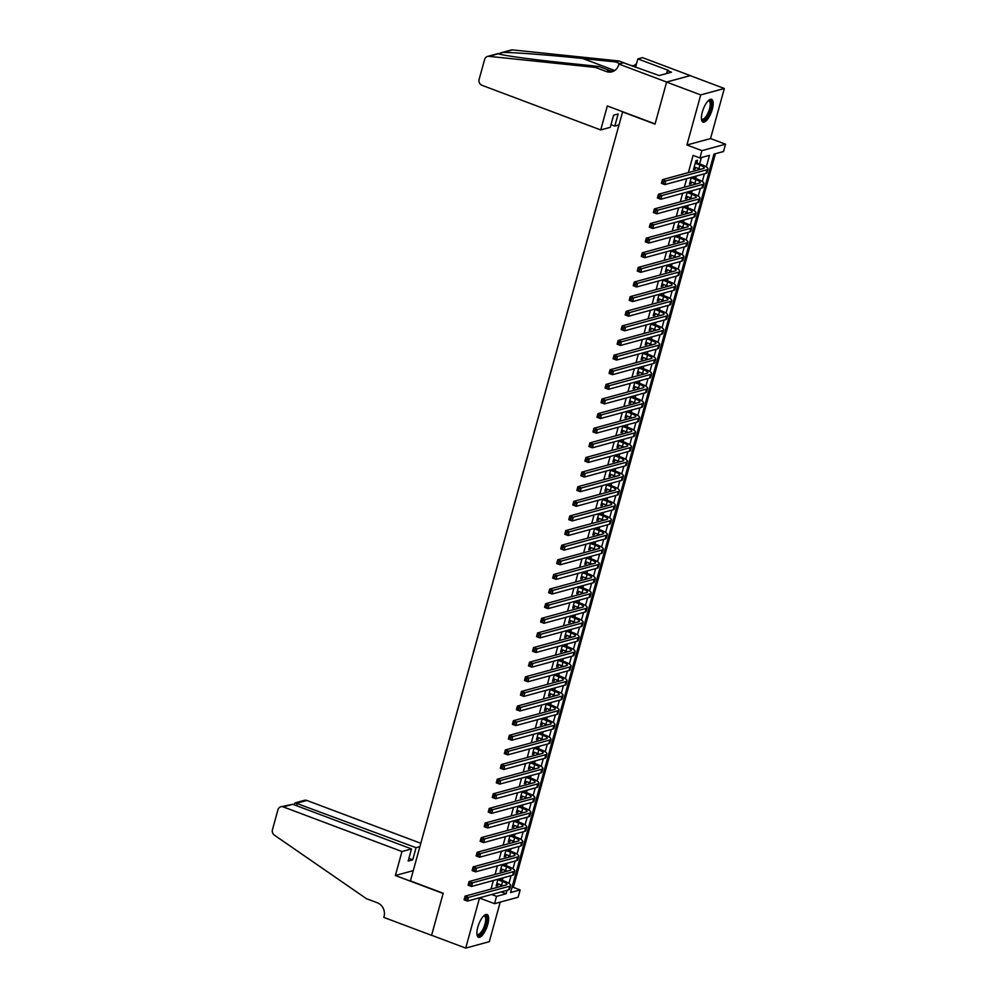<?xml version="1.0" encoding="UTF-8"?>
<svg xmlns="http://www.w3.org/2000/svg" width="998" height="998" viewBox="0 0 998 998"><rect width="100%" height="100%" fill="white"/><g stroke="black" fill="none" stroke-linecap="round" stroke-linejoin="round"><path stroke-width="1.5" d="M487.735 924.51A12.163 4.316 110.6 0 0 487.036 914.492A12.163 4.316 110.6 0 0 477.78 927.229A12.163 4.316 110.6 0 0 478.479 937.259A12.163 4.316 110.6 0 0 487.735 924.51M712.273 109.343A12.163 4.316 110.6 0 0 711.574 99.326A12.163 4.316 110.6 0 0 702.318 112.063A12.163 4.316 110.6 0 0 703.016 122.093A12.163 4.316 110.6 0 0 712.273 109.343M511.887 887.746L513.321 887.347L520.145 889.917L518.124 897.227L494.521 903.664L496.53 896.354L506.098 893.746L507.046 890.291M622.652 111.714L410.428 880.922L443.174 893.235L431.598 935.276L465.717 948.1L489.319 941.663L500.223 902.105M622.278 111.813L655.025 124.126L666.602 82.098L690.217 75.648L724.336 88.473L700.721 94.91L686.923 144.997L701.931 150.636L725.546 144.199L723.538 151.509L713.957 154.116L510.577 892.524L520.145 889.917M686.923 144.997L710.539 138.56L724.336 88.473M710.539 138.56L725.546 144.199M513.321 887.347L715.391 153.729M666.602 82.098L700.721 94.91M497.99 879.238L496.143 885.95L497.74 885.513L498.189 883.891M502.019 864.617L500.173 871.329L501.769 870.892L502.219 869.27M506.048 849.997L504.202 856.708L505.799 856.272L506.248 854.65M510.078 835.376L508.231 842.075L509.828 841.651L510.277 840.029M514.107 820.755L512.261 827.454L513.858 827.018L514.294 825.408M518.137 806.135L516.29 812.834L517.875 812.397L518.324 810.775M522.154 791.514L520.307 798.213L521.904 797.776L522.353 796.155M526.183 776.893L524.337 783.592L525.934 783.156L526.383 781.534M530.212 762.272L528.366 768.971L529.963 768.535L530.412 766.913M534.242 747.652L532.396 754.351L533.992 753.914L534.441 752.292M538.271 733.019L536.425 739.73L538.022 739.293L538.471 737.672M542.301 718.398L540.454 725.109L542.051 724.673L542.488 723.051M546.33 703.777L544.484 710.489L546.068 710.052L546.517 708.43M550.347 689.156L548.501 695.868L550.098 695.431L550.547 693.81M554.377 674.536L552.53 681.235L554.127 680.811L554.576 679.189M558.406 659.915L556.56 666.614L558.156 666.177L558.606 664.556M562.435 645.294L560.589 651.993L562.186 651.557L562.635 649.935M566.465 630.674L564.619 637.373L566.215 636.936L566.652 635.314M570.494 616.053L568.648 622.752L570.232 622.315L570.681 620.694M574.511 601.432L572.665 608.131L574.262 607.695L574.711 606.073M578.541 586.812L576.694 593.511L578.291 593.074L578.74 591.452M582.57 572.178L580.724 578.89L582.321 578.453L582.77 576.832M586.599 557.558L584.753 564.269L586.35 563.833L586.799 562.211M590.629 542.937L588.783 549.649L590.379 549.212L590.828 547.59M594.658 528.316L592.812 535.015L594.409 534.591L594.845 532.969M598.688 513.696L596.841 520.395L598.426 519.97L598.875 518.349M602.705 499.075L600.858 505.774L602.455 505.337L602.904 503.716M606.734 484.454L604.888 491.153L606.485 490.717L606.934 489.095M610.764 469.833L608.917 476.533L610.514 476.096L610.963 474.474M614.793 455.213L612.947 461.912L614.543 461.475L614.993 459.853M618.822 440.592L616.976 447.291L618.573 446.855L619.01 445.233M622.852 425.971L621.006 432.67L622.602 432.234L623.039 430.612M626.869 411.338L625.022 418.05L626.619 417.613L627.068 415.991M630.898 396.717L629.052 403.429L630.649 402.992L631.098 401.371M634.928 382.097L633.081 388.808L634.678 388.372L635.127 386.75M638.957 367.476L637.111 374.175L638.708 373.751L639.157 372.129M642.986 352.855L641.14 359.554L642.737 359.13L643.186 357.509M647.016 338.235L645.17 344.934L646.766 344.497L647.203 342.875M651.045 323.614L649.199 330.313L650.783 329.876L651.232 328.255M655.062 308.993L653.216 315.692L654.813 315.256L655.262 313.634M659.092 294.373L657.245 301.072L658.842 300.635L659.291 299.013M663.121 279.752L661.275 286.451L662.872 286.014L663.321 284.393M667.151 265.131L665.304 271.83L666.901 271.394L667.35 269.772M671.18 250.498L669.334 257.21L670.93 256.773L671.367 255.151M675.209 235.877L673.363 242.589L674.96 242.152L675.396 240.53M679.239 221.257L677.393 227.968L678.977 227.532L679.426 225.91M683.256 206.636L681.409 213.335L683.006 212.911L683.455 211.289M687.285 192.015L685.439 198.714L687.036 198.29L687.485 196.668M691.315 177.394L689.468 184.094L691.065 183.657L691.514 182.035M706.31 166.903L709.491 155.339L699.922 157.946L693.099 155.389L688.358 172.604M686.686 178.654L684.329 187.225M682.657 193.275L680.299 201.846M678.628 207.896L676.27 216.479M674.611 222.517L672.24 231.099M670.581 237.137L668.211 245.72M666.552 251.77L664.194 260.341M662.522 266.391L660.165 274.961M658.493 281.012L656.135 289.582M654.463 295.633L652.106 304.203M650.447 310.253L648.076 318.824M646.417 324.874L644.047 333.444M642.388 339.495L640.03 348.065M638.358 354.115L636 362.686M634.329 368.736L631.971 377.319M630.299 383.357L627.942 391.94M626.27 397.977L623.912 406.56M622.253 412.611L619.883 421.181M618.224 427.231L615.853 435.802M614.194 441.852L611.836 450.422M610.165 456.473L607.807 465.043M606.135 471.093L603.778 479.664M602.106 485.714L599.748 494.284M598.089 500.335L595.719 508.905M594.059 514.956L591.689 523.526M590.03 529.576L587.672 538.159M586.001 544.197L583.643 552.78M581.971 558.818L579.613 567.4M577.942 573.451L575.584 582.021M573.912 588.072L571.555 596.642M569.895 602.692L567.525 611.263M565.866 617.313L563.496 625.883M561.837 631.934L559.479 640.504M557.807 646.554L555.449 655.125M553.778 661.175L551.42 669.745M549.748 675.796L547.391 684.366M545.731 690.416L543.361 698.999M541.702 705.037L539.332 713.62M537.673 719.658L535.302 728.241M533.643 734.291L531.285 742.861M529.614 748.912L527.256 757.482M525.584 763.532L523.226 772.103M521.555 778.153L519.197 786.723M517.538 792.774L515.168 801.344M513.508 807.394L511.138 815.965M509.479 822.015L507.121 830.586M505.45 836.636L503.092 845.219M501.42 851.257L499.062 859.839M497.391 865.877L495.033 874.46M493.361 880.498L491.004 889.081M500.572 886.474L500.996 884.939M502.268 880.348L502.942 877.891M504.601 871.84L505.025 870.318M506.285 865.728L506.972 863.27M508.631 857.22L509.055 855.698M510.315 851.107L511.001 848.649M512.66 842.599L513.084 841.077M514.344 836.486L515.018 834.029M516.69 827.978L517.114 826.456M518.374 821.865L519.047 819.408M520.719 813.358L521.131 811.836M522.403 807.245L523.077 804.787M524.748 798.737L525.16 797.215M526.433 792.624L527.106 790.167M528.765 784.116L529.189 782.594M530.449 778.003L531.136 775.546M532.795 769.495L533.219 767.973M534.479 763.383L535.165 760.925M536.824 754.875L537.248 753.353M538.508 748.75L539.182 746.292M540.854 740.254L541.278 738.732M542.538 734.129L543.211 731.671M544.883 725.633L545.295 724.099M546.567 719.508L547.241 717.051M548.912 711L549.324 709.478M550.597 704.887L551.27 702.43M552.942 696.379L553.354 694.858M554.626 690.267L555.3 687.809M556.959 681.759L557.383 680.237M558.643 675.646L559.329 673.188M560.988 667.138L561.412 665.616M562.672 661.025L563.359 658.568M565.018 652.517L565.442 650.995M566.702 646.405L567.375 643.947M569.047 637.897L569.471 636.375M570.731 631.784L571.405 629.326M573.077 623.276L573.488 621.754M574.761 617.163L575.434 614.706M577.106 608.655L577.518 607.133M578.79 602.543L579.464 600.085M581.123 594.035L581.547 592.513M582.807 587.909L583.493 585.452M585.152 579.414L585.577 577.892M586.836 573.289L587.523 570.831M589.182 564.793L589.606 563.259M590.866 558.668L591.54 556.21M593.211 550.16L593.635 548.638M594.895 544.047L595.569 541.59M597.241 535.539L597.652 534.017M598.925 529.427L599.598 526.969M601.27 520.919L601.682 519.397M602.954 514.806L603.628 512.348M605.299 506.298L605.711 504.776M606.984 500.185L607.657 497.728M609.316 491.677L609.741 490.155M611.001 485.564L611.687 483.107M613.346 477.056L613.77 475.535M615.03 470.944L615.716 468.486M617.375 462.436L617.799 460.914M619.059 456.323L619.733 453.865M621.405 447.815L621.829 446.293M623.089 441.702L623.762 439.245M625.434 433.194L625.846 431.672M627.118 427.069L627.792 424.612M629.464 418.574L629.875 417.052M631.148 412.448L631.821 409.991M633.481 403.953L633.905 402.419M635.177 397.828L635.851 395.37M637.51 389.32L637.934 387.798M639.194 383.207L639.88 380.749M641.539 374.699L641.964 373.177M643.223 368.586L643.897 366.129M645.569 360.078L645.993 358.556M647.253 353.966L647.927 351.508M649.598 345.458L650.01 343.936M651.282 339.345L651.956 336.887M653.628 330.837L654.039 329.315M655.312 324.724L655.985 322.267M657.657 316.216L658.069 314.694M659.341 310.104L660.015 307.646M661.674 301.596L662.098 300.074M663.358 295.483L664.044 293.025M665.703 286.975L666.128 285.453M667.388 280.862L668.074 278.405M669.733 272.354L670.157 270.832M671.417 266.229L672.091 263.771M673.762 257.733L674.186 256.212M675.446 251.608L676.12 249.151M677.792 243.113L678.203 241.578M679.476 236.988L680.149 234.53M681.821 228.48L682.233 226.958M683.505 222.367L684.179 219.909M685.838 213.859L686.262 212.337M687.535 207.746L688.208 205.289M689.868 199.238L690.292 197.716M691.552 193.125L692.238 190.668M693.897 184.618L694.321 183.096M695.581 178.505L696.267 176.047M697.926 169.997L698.351 168.475M699.61 163.884L701.357 157.559M696.804 162.824L697.502 160.266L695.918 160.703L693.498 169.473L695.095 169.036L695.544 167.415M494.521 903.664L479.502 898.025L465.717 948.1M491.615 894.507L496.53 896.354M699.922 157.946L701.931 150.636M508.955 883.367L511.076 875.67M512.984 868.747L515.105 861.049M517.014 854.126L519.135 846.429M521.043 839.505L523.164 831.808M525.073 824.884L527.194 817.187M529.102 810.264L531.223 802.567M533.132 795.643L535.24 787.946M537.149 781.022L539.269 773.325M541.178 766.389L543.299 758.705M545.207 751.768L547.328 744.084M549.237 737.148L551.358 729.451M553.266 722.527L555.387 714.83M557.296 707.906L559.416 700.209M561.313 693.286L563.433 685.589M565.342 678.665L567.463 670.968M569.371 664.044L571.492 656.347M573.401 649.424L575.522 641.726M577.43 634.803L579.551 627.106M581.46 620.182L583.581 612.485M585.489 605.549L587.597 597.864M589.506 590.928L591.627 583.244M593.536 576.308L595.656 568.611M597.565 561.687L599.686 553.99M601.594 547.066L603.715 539.369M605.624 532.445L607.745 524.748M609.653 517.825L611.774 510.128M613.67 503.204L615.791 495.507M617.7 488.583L619.82 480.886M621.729 473.963L623.85 466.266M625.758 459.342L627.879 451.645M629.788 444.709L631.909 437.024M633.817 430.088L635.938 422.404M637.847 415.467L639.955 407.77M641.864 400.847L643.984 393.15M645.893 386.226L648.014 378.529M649.923 371.605L652.043 363.908M653.952 356.985L656.073 349.288M657.981 342.364L660.102 334.667M662.011 327.743L664.132 320.046M666.04 313.123L668.149 305.425M670.057 298.502L672.178 290.805M674.087 283.869L676.207 276.184M678.116 269.248L680.237 261.563M682.145 254.627L684.266 246.93M686.175 240.007L688.296 232.309M690.204 225.386L692.313 217.689M694.221 210.765L696.342 203.068M698.251 196.144L700.371 188.447M702.28 181.524L704.401 173.827M501.196 891.9L506.098 893.746M693.76 168.537L695.095 169.036M689.73 183.158L691.065 183.657M685.701 197.779L687.036 198.29M681.671 212.399L683.006 212.911M677.642 227.02L678.977 227.532M673.613 241.653L674.96 242.152M669.596 256.274L670.93 256.773M665.566 270.895L666.901 271.394M661.537 285.515L662.872 286.014M657.507 300.136L658.842 300.635M653.478 314.757L654.813 315.256M649.449 329.377L650.783 329.876M645.419 343.998L646.766 344.497M641.402 358.619L642.737 359.13M637.373 373.24L638.708 373.751M633.343 387.86L634.678 388.372M629.314 402.493L630.649 402.992M625.284 417.114L626.619 417.613M621.255 431.735L622.602 432.234M617.226 446.356L618.573 446.855M613.209 460.976L614.543 461.475M609.179 475.597L610.514 476.096M605.15 490.218L606.485 490.717M601.12 504.838L602.455 505.337M597.091 519.459L598.426 519.97M593.062 534.08L594.409 534.591M589.045 548.7L590.379 549.212M585.015 563.334L586.35 563.833M580.986 577.954L582.321 578.453M576.956 592.575L578.291 593.074M572.927 607.196L574.262 607.695M568.897 621.816L570.232 622.315M564.868 636.437L566.215 636.936M560.851 651.058L562.186 651.557M556.822 665.678L558.156 666.177M552.792 680.299L554.127 680.811M548.763 694.92L550.098 695.431M544.733 709.541L546.068 710.052M540.704 724.174L542.051 724.673M536.687 738.794L538.022 739.293M532.658 753.415L533.992 753.914M528.628 768.036L529.963 768.535M524.599 782.657L525.934 783.156M520.569 797.277L521.904 797.776M516.54 811.898L517.875 812.397M512.51 826.519L513.858 827.018M508.493 841.139L509.828 841.651M504.464 855.76L505.799 856.272M500.435 870.381L501.769 870.892M496.405 885.014L497.74 885.513M694.196 166.916L698.912 168.687A7.797 1.809 -164.6 0 1 700.434 169.311M695.207 163.26L699.91 165.032A7.797 1.809 -164.6 0 1 704.239 167.976A7.797 1.809 -164.6 0 1 703.553 168.462L662.423 179.677L665.828 180.962L706.958 169.747A11.689 2.72 15.4 0 0 707.994 169.011A11.689 2.72 15.4 0 0 701.507 164.595L695.469 162.325M663.67 181.898L665.828 180.962L664.818 184.618L661.412 183.333L662.423 179.677L661.911 182.846L663.271 183.358L663.67 181.898L662.31 181.387M663.271 183.358L664.818 184.618L705.948 173.403A11.689 2.72 15.4 0 0 706.996 172.666L707.994 169.011M708.293 100.686L708.293 100.686A10.529 3.73 -69.4 0 1 711.287 104.341A10.529 3.73 -69.4 0 1 707.033 116.891A10.529 3.73 -69.4 0 1 701.444 118.912A10.529 3.73 -69.4 0 1 701.444 118.899M701.419 118.625A9.743 3.456 110.6 0 0 702.081 119.161A9.743 3.456 110.6 0 0 707.17 114.695A9.743 3.456 110.6 0 0 710.227 104.528A9.743 3.456 110.6 0 0 708.942 100.91A9.743 3.456 110.6 0 0 708.093 100.885M702.417 121.706A12.088 4.291 110.6 0 0 708.555 115.506A12.088 4.291 110.6 0 0 712.036 103.455A12.088 4.291 110.6 0 0 710.875 99.226M659.728 75.399L658.73 75.386M483.756 915.852A10.529 3.73 -69.4 0 1 483.768 915.852A10.529 3.73 -69.4 0 1 486.75 919.507A10.529 3.73 -69.4 0 1 482.496 932.057A10.529 3.73 -69.4 0 1 476.907 934.078A10.529 3.73 -69.4 0 1 476.907 934.066M476.882 933.791A9.743 3.456 110.6 0 0 477.555 934.328A9.743 3.456 110.6 0 0 482.633 929.862A9.743 3.456 110.6 0 0 485.689 919.694A9.743 3.456 110.6 0 0 484.404 916.089A9.743 3.456 110.6 0 0 483.556 916.052M477.892 936.873A12.088 4.291 110.6 0 0 484.018 930.672A12.088 4.291 110.6 0 0 487.511 918.634A12.088 4.291 110.6 0 0 486.338 914.393M600.721 129.94L482.009 85.317A4.678 4.242 -105.3 0 1 479.127 79.391L484.629 59.431A4.678 4.242 -105.3 0 1 488.908 56.337L595.357 67.415L606.273 71.519A10.916 9.88 -105.3 0 0 611.961 71.806A10.916 9.88 -105.3 0 0 618.648 64.87L618.872 64.072L666.627 82.023L655.087 123.914L607.333 105.963L600.721 129.94L610.265 127.332L613.608 115.194L618.136 113.959L614.793 126.097L611.001 124.675M500.684 52.857L511.101 50.012A4.678 4.242 74.7 0 1 512.523 49.9L618.972 60.978L615.479 61.926L582.832 58.533C551.807 55.239 514.195 52.37 503.179 52.445L498.251 53.792C502.755 55.489 534.841 59.868 566.215 63.061L598.85 66.454L609.766 70.559A10.916 9.88 -105.3 0 0 613.67 71.157M598.85 66.454L595.357 67.415M618.972 60.978L629.888 65.082A10.916 9.88 -105.3 0 0 633.78 65.668M620.207 63.697L615.479 61.926M666.627 82.023L690.242 75.586L642.475 57.622L637.859 58.894L668.423 70.384L667.4 70.658L666.602 73.528M618.872 64.072L623.5 62.799L659.179 75.549L671.492 72.193L667.4 70.658M618.635 125.049L614.793 126.097M637.859 58.894L635.526 67.328M632.52 66.192A10.916 9.88 -105.3 0 0 636.587 63.473M420.794 843.285L306.86 800.458L297.329 803.066L296.593 805.723M401.969 851.531L283.257 806.895A4.678 4.242 -105.3 0 0 277.955 809.752L272.454 829.7A4.678 4.242 -105.3 0 0 274.388 835.139L366.391 898.662L377.306 902.766A10.916 9.88 74.7 0 1 384.043 916.588L383.818 917.399L431.585 935.351L443.124 893.46L395.358 875.508L401.969 851.531L411.5 848.924L408.17 861.062L412.698 859.827L416.041 847.689L295.196 802.854L304.427 800.334A4.678 4.242 74.7 0 1 306.86 800.458M416.041 847.689L419.871 846.641M395.358 875.508L413.272 870.618M411.5 848.924L292.788 804.301L283.257 806.895M412.698 859.827L408.893 858.392M280.812 806.771L292.788 804.301M293.799 804.675L295.196 802.854M690.179 181.536L694.882 183.308A7.797 1.809 -164.6 0 1 696.404 183.944M691.177 177.881L695.893 179.652A7.797 1.809 -164.6 0 1 700.209 182.597A7.797 1.809 -164.6 0 1 699.523 183.083L658.393 194.298L661.799 195.583L702.929 184.368A11.689 2.72 15.4 0 0 703.977 183.632A11.689 2.72 15.4 0 0 697.49 179.216L692.076 177.182M659.653 196.519L661.799 195.583L660.801 199.238L657.383 197.953L658.393 194.298L657.882 197.467L659.241 197.978L659.653 196.519L658.281 196.007M659.241 197.978L660.801 199.238L701.918 188.023A11.689 2.72 15.4 0 0 702.966 187.287L703.977 183.632M686.15 196.157L690.853 197.928A7.797 1.809 -164.6 0 1 692.375 198.565M687.148 192.502L691.864 194.273A7.797 1.809 -164.6 0 1 696.192 197.217A7.797 1.809 -164.6 0 1 695.494 197.704L654.364 208.919L657.769 210.204L698.899 198.989A11.689 2.72 15.4 0 0 699.947 198.253A11.689 2.72 15.4 0 0 693.46 193.837L688.046 191.803M655.624 211.139L657.769 210.204L656.771 213.859L653.353 212.574L654.364 208.919L653.852 212.087L655.212 212.611L655.624 211.139L654.251 210.628M655.212 212.611L656.771 213.859L697.901 202.644A11.689 2.72 15.4 0 0 698.937 201.908L699.947 198.253M682.121 210.778L686.824 212.549A7.797 1.809 -164.6 0 1 688.346 213.185M683.131 207.122L687.834 208.894A7.797 1.809 -164.6 0 1 692.163 211.838A7.797 1.809 -164.6 0 1 691.464 212.337L650.334 223.54L653.752 224.824L694.882 213.609A11.689 2.72 15.4 0 0 695.918 212.873A11.689 2.72 15.4 0 0 689.431 208.457L684.029 206.424M651.594 225.76L653.752 224.824L652.742 228.48L649.324 227.195L650.334 223.54L649.823 226.708L651.195 227.232L651.594 225.76L650.222 225.249M651.195 227.232L652.742 228.48L693.872 217.265A11.689 2.72 15.4 0 0 694.907 216.529L695.918 212.873M678.091 225.398L682.794 227.17A7.797 1.809 -164.6 0 1 684.316 227.806M679.102 221.743L683.805 223.515A7.797 1.809 -164.6 0 1 688.133 226.459A7.797 1.809 -164.6 0 1 687.435 226.958L646.305 238.16L649.723 239.445L690.853 228.23A11.689 2.72 15.4 0 0 691.888 227.494A11.689 2.72 15.4 0 0 685.401 223.078L680 221.057M647.565 240.381L649.723 239.445L648.712 243.1L645.307 241.828L646.305 238.16L645.793 241.341L647.166 241.853L647.565 240.381L646.205 239.869M647.166 241.853L648.712 243.1L689.843 231.885A11.689 2.72 15.4 0 0 690.878 231.149L691.888 227.494M674.062 240.031L678.777 241.79A7.797 1.809 -164.6 0 1 680.287 242.427M675.072 236.376L679.775 238.135A7.797 1.809 -164.6 0 1 684.104 241.079A7.797 1.809 -164.6 0 1 683.405 241.578L642.275 252.793L645.694 254.066L686.824 242.863A11.689 2.72 15.4 0 0 687.859 242.115A11.689 2.72 15.4 0 0 681.372 237.711L675.97 235.678M643.535 255.014L645.694 254.066L644.683 257.721L641.277 256.449L642.275 252.793L641.764 255.962L643.136 256.474L643.535 255.014L642.176 254.49M643.136 256.474L644.683 257.721L685.813 246.518A11.689 2.72 15.4 0 0 686.861 245.77L687.859 242.115M670.032 254.652L674.748 256.411A7.797 1.809 -164.6 0 1 676.257 257.047M671.043 250.997L675.746 252.756A7.797 1.809 -164.6 0 1 680.075 255.7A7.797 1.809 -164.6 0 1 679.389 256.199L638.258 267.414L641.664 268.687L682.794 257.484A11.689 2.72 15.4 0 0 683.83 256.736A11.689 2.72 15.4 0 0 677.343 252.332L671.941 250.298M639.506 269.635L641.664 268.687L640.654 272.342L637.248 271.069L638.258 267.414L637.747 270.583L639.107 271.094L639.506 269.635L638.146 269.123M639.107 271.094L640.654 272.342L681.784 261.139A11.689 2.72 15.4 0 0 682.832 260.391L683.83 256.736M666.003 269.273L670.718 271.044A7.797 1.809 -164.6 0 1 672.24 271.668M667.013 265.618L671.729 267.389A7.797 1.809 -164.6 0 1 676.045 270.321A7.797 1.809 -164.6 0 1 675.359 270.82L634.229 282.035L637.635 283.32L678.765 272.105A11.689 2.72 15.4 0 0 679.813 271.356A11.689 2.72 15.4 0 0 673.313 266.953L667.912 264.919M635.476 284.255L637.635 283.32L636.624 286.975L633.219 285.69L634.229 282.035L633.718 285.203L635.077 285.715L635.476 284.255L634.117 283.744M635.077 285.715L636.624 286.975L677.754 275.76A11.689 2.72 15.4 0 0 678.802 275.011L679.813 271.356M661.986 283.894L666.689 285.665A7.797 1.809 -164.6 0 1 668.211 286.289M662.984 280.238L667.699 282.01A7.797 1.809 -164.6 0 1 672.016 284.941A7.797 1.809 -164.6 0 1 671.33 285.44L630.2 296.656L633.605 297.94L674.735 286.725A11.689 2.72 15.4 0 0 675.783 285.977A11.689 2.72 15.4 0 0 669.296 281.573L663.882 279.54M631.46 298.876L633.605 297.94L632.607 301.596L629.189 300.311L630.2 296.656L629.688 299.824L631.048 300.336L631.46 298.876L630.087 298.365M631.048 300.336L632.607 301.596L673.737 290.381A11.689 2.72 15.4 0 0 674.773 289.632L675.783 285.977M657.956 298.514L662.66 300.286A7.797 1.809 -164.6 0 1 664.181 300.909M658.954 294.859L663.67 296.631A7.797 1.809 -164.6 0 1 667.999 299.562A7.797 1.809 -164.6 0 1 667.3 300.061L626.17 311.276L629.576 312.561L670.706 301.346A11.689 2.72 15.4 0 0 671.754 300.598A11.689 2.72 15.4 0 0 665.267 296.194L659.853 294.161M627.43 313.497L629.576 312.561L628.578 316.216L625.16 314.931L626.17 311.276L625.659 314.445L627.018 314.956L627.43 313.497L626.058 312.985M627.018 314.956L628.578 316.216L669.708 305.001A11.689 2.72 15.4 0 0 670.743 304.253L671.754 300.598M653.927 313.135L658.63 314.906A7.797 1.809 -164.6 0 1 660.152 315.53M654.938 309.48L659.641 311.251A7.797 1.809 -164.6 0 1 663.969 314.195A7.797 1.809 -164.6 0 1 663.271 314.682L622.141 325.897L625.559 327.182L666.689 315.967A11.689 2.72 15.4 0 0 667.724 315.231A11.689 2.72 15.4 0 0 661.237 310.815L655.836 308.781M623.401 328.117L625.559 327.182L624.548 330.837L621.13 329.552L622.141 325.897L621.629 329.066L623.001 329.577L623.401 328.117L622.041 327.606M623.001 329.577L624.548 330.837L665.678 319.622A11.689 2.72 15.4 0 0 666.714 318.886L667.724 315.231M649.898 327.756L654.601 329.527A7.797 1.809 -164.6 0 1 656.123 330.151M650.908 324.101L655.611 325.872A7.797 1.809 -164.6 0 1 659.94 328.816A7.797 1.809 -164.6 0 1 659.241 329.303L618.111 340.518L621.529 341.803L662.66 330.588A11.689 2.72 15.4 0 0 663.695 329.851A11.689 2.72 15.4 0 0 657.208 325.435L651.806 323.402M619.371 342.738L621.529 341.803L620.519 345.458L617.113 344.173L618.111 340.518L617.6 343.686L618.972 344.198L619.371 342.738L618.011 342.227M618.972 344.198L620.519 345.458L661.649 334.243A11.689 2.72 15.4 0 0 662.684 333.507L663.695 329.851M645.868 342.376L650.584 344.148A7.797 1.809 -164.6 0 1 652.093 344.784M646.879 338.721L651.582 340.493A7.797 1.809 -164.6 0 1 655.911 343.437A7.797 1.809 -164.6 0 1 655.212 343.923L614.082 355.138L617.5 356.423L658.63 345.208A11.689 2.72 15.4 0 0 659.666 344.472A11.689 2.72 15.4 0 0 653.179 340.056L647.777 338.023M615.342 357.359L617.5 356.423L616.49 360.078L613.084 358.793L614.082 355.138L613.583 358.307L614.943 358.818L615.342 357.359L613.982 356.847M614.943 358.818L616.49 360.078L657.62 348.863A11.689 2.72 15.4 0 0 658.668 348.127L659.666 344.472M641.839 356.997L646.554 358.769A7.797 1.809 -164.6 0 1 648.076 359.405M642.849 353.342L647.552 355.113A7.797 1.809 -164.6 0 1 651.881 358.057A7.797 1.809 -164.6 0 1 651.195 358.544L610.065 369.759L613.471 371.044L654.601 359.829A11.689 2.72 15.4 0 0 655.636 359.093A11.689 2.72 15.4 0 0 649.149 354.677L643.747 352.643M611.312 371.98L613.471 371.044L612.46 374.699L609.054 373.414L610.065 369.759L609.553 372.928L610.913 373.452L611.312 371.98L609.953 371.468M610.913 373.452L612.46 374.699L653.59 363.484A11.689 2.72 15.4 0 0 654.638 362.748L655.636 359.093M637.822 371.618L642.525 373.389A7.797 1.809 -164.6 0 1 644.047 374.025M638.82 367.963L643.535 369.734A7.797 1.809 -164.6 0 1 647.852 372.678A7.797 1.809 -164.6 0 1 647.166 373.177L606.036 384.38L609.441 385.665L650.571 374.45A11.689 2.72 15.4 0 0 651.619 373.714A11.689 2.72 15.4 0 0 645.12 369.297L639.718 367.264M607.295 386.6L609.441 385.665L608.443 389.32L605.025 388.035L606.036 384.38L605.524 387.548L606.884 388.072L607.295 386.6L605.923 386.089M606.884 388.072L608.443 389.32L649.561 378.105A11.689 2.72 15.4 0 0 650.609 377.369L651.619 373.714M633.792 386.238L638.495 388.01A7.797 1.809 -164.6 0 1 640.017 388.646M634.79 382.583L639.506 384.355A7.797 1.809 -164.6 0 1 643.822 387.299A7.797 1.809 -164.6 0 1 643.136 387.798L602.006 399L605.412 400.285L646.542 389.07A11.689 2.72 15.4 0 0 647.59 388.334A11.689 2.72 15.4 0 0 641.103 383.918L635.689 381.897M603.266 401.221L605.412 400.285L604.414 403.941L600.996 402.668L602.006 399L601.495 402.182L602.854 402.693L603.266 401.221L601.894 400.709M602.854 402.693L604.414 403.941L645.544 392.725A11.689 2.72 15.4 0 0 646.579 391.989L647.59 388.334M629.763 400.872L634.466 402.631A7.797 1.809 -164.6 0 1 635.988 403.267M630.773 397.216L635.476 398.975A7.797 1.809 -164.6 0 1 639.805 401.92A7.797 1.809 -164.6 0 1 639.107 402.419L597.977 413.634L601.395 414.906L642.512 403.703A11.689 2.72 15.4 0 0 643.56 402.955A11.689 2.72 15.4 0 0 637.073 398.551L631.672 396.518M599.237 415.854L601.395 414.906L600.384 418.561L596.966 417.289L597.977 413.634L597.465 416.802L598.837 417.314L599.237 415.854L597.864 415.33M598.837 417.314L600.384 418.561L641.514 407.359A11.689 2.72 15.4 0 0 642.55 406.61L643.56 402.955M625.734 415.492L630.437 417.264A7.797 1.809 -164.6 0 1 631.959 417.888M626.744 411.837L631.447 413.596A7.797 1.809 -164.6 0 1 635.776 416.54A7.797 1.809 -164.6 0 1 635.077 417.039L593.947 428.254L597.365 429.527L638.495 418.324A11.689 2.72 15.4 0 0 639.531 417.576A11.689 2.72 15.4 0 0 633.044 413.172L627.642 411.139M595.207 430.475L597.365 429.527L596.355 433.182L592.949 431.909L593.947 428.254L593.436 431.423L594.808 431.934L595.207 430.475L593.847 429.963M594.808 431.934L596.355 433.182L637.485 421.979A11.689 2.72 15.4 0 0 638.52 421.231L639.531 417.576M621.704 430.113L626.407 431.885A7.797 1.809 -164.6 0 1 627.929 432.508M622.715 426.458L627.418 428.229A7.797 1.809 -164.6 0 1 631.746 431.161A7.797 1.809 -164.6 0 1 631.048 431.66L589.918 442.875L593.336 444.16L634.466 432.945A11.689 2.72 15.4 0 0 635.501 432.196A11.689 2.72 15.4 0 0 629.014 427.793L623.613 425.759M591.178 445.096L593.336 444.16L592.325 447.815L588.92 446.53L589.918 442.875L589.406 446.044L590.779 446.555L591.178 445.096L589.818 444.584M590.779 446.555L592.325 447.815L633.456 436.6A11.689 2.72 15.4 0 0 634.503 435.852L635.501 432.196M617.675 444.734L622.39 446.505A7.797 1.809 -164.6 0 1 623.9 447.129M618.685 441.079L623.388 442.85A7.797 1.809 -164.6 0 1 627.717 445.782A7.797 1.809 -164.6 0 1 627.018 446.281L585.901 457.496L589.307 458.781L630.437 447.566A11.689 2.72 15.4 0 0 631.472 446.817A11.689 2.72 15.4 0 0 624.985 442.413L619.583 440.38M587.148 459.716L589.307 458.781L588.296 462.436L584.89 461.151L585.901 457.496L585.389 460.664L586.749 461.176L587.148 459.716L585.789 459.205M586.749 461.176L588.296 462.436L629.426 451.221A11.689 2.72 15.4 0 0 630.474 450.472L631.472 446.817M613.645 459.354L618.361 461.126A7.797 1.809 -164.6 0 1 619.883 461.75M614.656 455.699L619.371 457.471A7.797 1.809 -164.6 0 1 623.688 460.402A7.797 1.809 -164.6 0 1 623.001 460.901L581.871 472.116L585.277 473.401L626.407 462.186A11.689 2.72 15.4 0 0 627.455 461.438A11.689 2.72 15.4 0 0 620.956 457.034L615.554 455.001M583.119 474.337L585.277 473.401L584.267 477.056L580.861 475.772L581.871 472.116L581.36 475.285L582.72 475.796L583.119 474.337L581.759 473.825M582.72 475.796L584.267 477.056L625.397 465.841A11.689 2.72 15.4 0 0 626.445 465.093L627.455 461.438M609.628 473.975L614.331 475.747A7.797 1.809 -164.6 0 1 615.853 476.37M610.626 470.32L615.342 472.091A7.797 1.809 -164.6 0 1 619.658 475.036A7.797 1.809 -164.6 0 1 618.972 475.522L577.842 486.737L581.248 488.022L622.378 476.807A11.689 2.72 15.4 0 0 623.426 476.071A11.689 2.72 15.4 0 0 616.939 471.655L611.524 469.621M579.102 488.958L581.248 488.022L580.25 491.677L576.832 490.392L577.842 486.737L577.331 489.906L578.69 490.417L579.102 488.958L577.73 488.446M578.69 490.417L580.25 491.677L621.38 480.462A11.689 2.72 15.4 0 0 622.415 479.726L623.426 476.071M605.599 488.596L610.302 490.367A7.797 1.809 -164.6 0 1 611.824 490.991M606.597 484.941L611.312 486.712A7.797 1.809 -164.6 0 1 615.641 489.656A7.797 1.809 -164.6 0 1 614.943 490.143L573.813 501.358L577.218 502.643L618.348 491.428A11.689 2.72 15.4 0 0 619.396 490.692A11.689 2.72 15.4 0 0 612.909 486.276L607.495 484.242M575.073 503.578L577.218 502.643L576.22 506.298L572.802 505.013L573.813 501.358L573.301 504.526L574.661 505.038L575.073 503.578L573.7 503.067M574.661 505.038L576.22 506.298L617.35 495.083A11.689 2.72 15.4 0 0 618.386 494.347L619.396 490.692M601.569 503.217L606.273 504.988A7.797 1.809 -164.6 0 1 607.794 505.624M602.58 499.561L607.283 501.333A7.797 1.809 -164.6 0 1 611.612 504.277A7.797 1.809 -164.6 0 1 610.913 504.763L569.783 515.978L573.201 517.263L614.331 506.048A11.689 2.72 15.4 0 0 615.367 505.312A11.689 2.72 15.4 0 0 608.88 500.896L603.478 498.863M571.043 518.199L573.201 517.263L572.191 520.919L568.773 519.634L569.783 515.978L569.272 519.147L570.644 519.659L571.043 518.199L569.671 517.688M570.644 519.659L572.191 520.919L613.321 509.704A11.689 2.72 15.4 0 0 614.356 508.968L615.367 505.312M597.54 517.837L602.243 519.609A7.797 1.809 -164.6 0 1 603.765 520.245M598.551 514.182L603.254 515.954A7.797 1.809 -164.6 0 1 607.582 518.898A7.797 1.809 -164.6 0 1 606.884 519.384L565.754 530.599L569.172 531.884L610.302 520.669A11.689 2.72 15.4 0 0 611.337 519.933A11.689 2.72 15.4 0 0 604.85 515.517L599.449 513.483M567.014 532.82L569.172 531.884L568.161 535.539L564.756 534.254L565.754 530.599L565.242 533.768L566.615 534.292L567.014 532.82L565.654 532.308M566.615 534.292L568.161 535.539L609.291 524.324A11.689 2.72 15.4 0 0 610.327 523.588L611.337 519.933M593.511 532.458L598.226 534.229A7.797 1.809 -164.6 0 1 599.736 534.866M594.521 528.803L599.224 530.574A7.797 1.809 -164.6 0 1 603.553 533.518A7.797 1.809 -164.6 0 1 602.854 534.017L561.724 545.22L565.142 546.505L606.273 535.29A11.689 2.72 15.4 0 0 607.308 534.554A11.689 2.72 15.4 0 0 600.821 530.138L595.419 528.104M562.984 547.44L565.142 546.505L564.132 550.16L560.726 548.875L561.724 545.22L561.225 548.389L562.585 548.912L562.984 547.44L561.625 546.929M562.585 548.912L564.132 550.16L605.262 538.945A11.689 2.72 15.4 0 0 606.31 538.209L607.308 534.554M589.481 547.079L594.197 548.85A7.797 1.809 -164.6 0 1 595.719 549.486M590.492 543.423L595.195 545.195A7.797 1.809 -164.6 0 1 599.524 548.139A7.797 1.809 -164.6 0 1 598.837 548.638L557.707 559.853L561.113 561.125L602.243 549.91A11.689 2.72 15.4 0 0 603.279 549.174A11.689 2.72 15.4 0 0 596.792 544.758L591.39 542.737M558.955 562.061L561.113 561.125L560.103 564.781L556.697 563.508L557.707 559.853L557.196 563.022L558.556 563.533L558.955 562.061L557.595 561.55M558.556 563.533L560.103 564.781L601.233 553.566A11.689 2.72 15.4 0 0 602.281 552.83L603.279 549.174M585.464 561.712L590.167 563.471A7.797 1.809 -164.6 0 1 591.689 564.107M586.462 558.057L591.178 559.816A7.797 1.809 -164.6 0 1 595.494 562.76A7.797 1.809 -164.6 0 1 594.808 563.259L553.678 574.474L557.084 575.746L598.214 564.544A11.689 2.72 15.4 0 0 599.262 563.795A11.689 2.72 15.4 0 0 592.762 559.391L587.36 557.358M554.925 576.694L557.084 575.746L556.086 579.401L552.667 578.129L553.678 574.474L553.166 577.642L554.526 578.154L554.925 576.694L553.566 576.17M554.526 578.154L556.086 579.401L597.203 568.199A11.689 2.72 15.4 0 0 598.251 567.45L599.262 563.795M581.435 576.333L586.138 578.104A7.797 1.809 -164.6 0 1 587.66 578.728M582.433 572.677L587.148 574.436A7.797 1.809 -164.6 0 1 591.465 577.38A7.797 1.809 -164.6 0 1 590.779 577.879L549.649 589.094L553.054 590.367L594.184 579.164A11.689 2.72 15.4 0 0 595.232 578.416A11.689 2.72 15.4 0 0 588.745 574.012L583.331 571.979M550.908 591.315L553.054 590.367L552.056 594.035L548.638 592.75L549.649 589.094L549.137 592.263L550.497 592.775L550.908 591.315L549.536 590.804M550.497 592.775L552.056 594.035L593.186 582.82A11.689 2.72 15.4 0 0 594.222 582.071L595.232 578.416M577.405 590.953L582.108 592.725A7.797 1.809 -164.6 0 1 583.63 593.348M578.416 587.298L583.119 589.07A7.797 1.809 -164.6 0 1 587.448 592.001A7.797 1.809 -164.6 0 1 586.749 592.5L545.619 603.715L549.037 605L590.155 593.785A11.689 2.72 15.4 0 0 591.203 593.037A11.689 2.72 15.4 0 0 584.716 588.633L579.302 586.599M546.879 605.936L549.037 605L548.027 608.655L544.609 607.37L545.619 603.715L545.108 606.884L546.48 607.395L546.879 605.936L545.507 605.424M546.48 607.395L548.027 608.655L589.157 597.44A11.689 2.72 15.4 0 0 590.192 596.692L591.203 593.037M573.376 605.574L578.079 607.345A7.797 1.809 -164.6 0 1 579.601 607.969M574.386 601.919L579.09 603.69A7.797 1.809 -164.6 0 1 583.418 606.622A7.797 1.809 -164.6 0 1 582.72 607.121L541.59 618.336L545.008 619.621L586.138 608.406A11.689 2.72 15.4 0 0 587.173 607.657A11.689 2.72 15.4 0 0 580.686 603.254L575.285 601.22M542.85 620.556L545.008 619.621L543.997 623.276L540.592 621.991L541.59 618.336L541.078 621.505L542.45 622.016L542.85 620.556L541.49 620.045M542.45 622.016L543.997 623.276L585.127 612.061A11.689 2.72 15.4 0 0 586.163 611.312L587.173 607.657M569.347 620.195L574.05 621.966A7.797 1.809 -164.6 0 1 575.572 622.59M570.357 616.539L575.06 618.311A7.797 1.809 -164.6 0 1 579.389 621.243A7.797 1.809 -164.6 0 1 578.69 621.742L537.56 632.957L540.978 634.241L582.108 623.026A11.689 2.72 15.4 0 0 583.144 622.278A11.689 2.72 15.4 0 0 576.657 617.874L571.255 615.841M538.82 635.177L540.978 634.241L539.968 637.897L536.562 636.612L537.56 632.957L537.049 636.125L538.421 636.637L538.82 635.177L537.46 634.666M538.421 636.637L539.968 637.897L581.098 626.682A11.689 2.72 15.4 0 0 582.133 625.933L583.144 622.278M565.317 634.815L570.033 636.587A7.797 1.809 -164.6 0 1 571.542 637.211M566.328 631.16L571.031 632.932A7.797 1.809 -164.6 0 1 575.359 635.876A7.797 1.809 -164.6 0 1 574.661 636.362L533.543 647.577L536.949 648.862L578.079 637.647A11.689 2.72 15.4 0 0 579.114 636.911A11.689 2.72 15.4 0 0 572.627 632.495L567.226 630.462M534.791 649.798L536.949 648.862L535.938 652.517L532.533 651.232L533.543 647.577L533.032 650.746L534.392 651.257L534.791 649.798L533.431 649.286M534.392 651.257L535.938 652.517L577.069 641.302A11.689 2.72 15.4 0 0 578.116 640.566L579.114 636.911M561.288 649.436L566.003 651.207A7.797 1.809 -164.6 0 1 567.525 651.831M562.298 645.781L567.001 647.552A7.797 1.809 -164.6 0 1 571.33 650.496A7.797 1.809 -164.6 0 1 570.644 650.983L529.514 662.198L532.92 663.483L574.05 652.268A11.689 2.72 15.4 0 0 575.097 651.532A11.689 2.72 15.4 0 0 568.598 647.116L563.196 645.082M530.761 664.419L532.92 663.483L531.909 667.138L528.503 665.853L529.514 662.198L529.002 665.367L530.362 665.878L530.761 664.419L529.402 663.907M530.362 665.878L531.909 667.138L573.039 655.923A11.689 2.72 15.4 0 0 574.087 655.187L575.097 651.532M557.271 664.057L561.974 665.828A7.797 1.809 -164.6 0 1 563.496 666.464M558.269 660.402L562.984 662.173A7.797 1.809 -164.6 0 1 567.301 665.117A7.797 1.809 -164.6 0 1 566.615 665.604L525.484 676.819L528.89 678.104L570.02 666.889A11.689 2.72 15.4 0 0 571.068 666.153A11.689 2.72 15.4 0 0 564.581 661.736L559.167 659.703M526.744 679.039L528.89 678.104L527.892 681.759L524.474 680.474L525.484 676.819L524.973 679.987L526.333 680.499L526.744 679.039L525.372 678.528M526.333 680.499L527.892 681.759L569.022 670.544A11.689 2.72 15.4 0 0 570.058 669.808L571.068 666.153M553.241 678.677L557.944 680.449A7.797 1.809 -164.6 0 1 559.466 681.085M554.239 675.022L558.955 676.794A7.797 1.809 -164.6 0 1 563.284 679.738A7.797 1.809 -164.6 0 1 562.585 680.224L521.455 691.439L524.861 692.724L565.991 681.509A11.689 2.72 15.4 0 0 567.039 680.773A11.689 2.72 15.4 0 0 560.552 676.357L555.138 674.324M522.715 693.66L524.861 692.724L523.863 696.379L520.445 695.095L521.455 691.439L520.944 694.608L522.303 695.132L522.715 693.66L521.343 693.148M522.303 695.132L523.863 696.379L564.993 685.164A11.689 2.72 15.4 0 0 566.028 684.428L567.039 680.773M549.212 693.298L553.915 695.07A7.797 1.809 -164.6 0 1 555.437 695.706M550.222 689.643L554.925 691.414A7.797 1.809 -164.6 0 1 559.254 694.359A7.797 1.809 -164.6 0 1 558.556 694.858L517.426 706.06L520.844 707.345L561.974 696.13A11.689 2.72 15.4 0 0 563.009 695.394A11.689 2.72 15.4 0 0 556.522 690.978L551.121 688.944M518.686 708.281L520.844 707.345L519.833 711L516.415 709.715L517.426 706.06L516.914 709.241L518.286 709.753L518.686 708.281L517.313 707.769M518.286 709.753L519.833 711L560.963 699.785A11.689 2.72 15.4 0 0 561.999 699.049L563.009 695.394M545.182 707.919L549.886 709.69A7.797 1.809 -164.6 0 1 551.407 710.327M546.193 704.264L550.896 706.035A7.797 1.809 -164.6 0 1 555.225 708.979A7.797 1.809 -164.6 0 1 554.526 709.478L513.396 720.693L516.814 721.966L557.944 710.751A11.689 2.72 15.4 0 0 558.98 710.015A11.689 2.72 15.4 0 0 552.493 705.598L547.091 703.578M514.656 722.914L516.814 721.966L515.804 725.621L512.398 724.348L513.396 720.693L512.885 723.862L514.257 724.373L514.656 722.914L513.296 722.39M514.257 724.373L515.804 725.621L556.934 714.406A11.689 2.72 15.4 0 0 557.969 713.67L558.98 710.015M541.153 722.552L545.869 724.311A7.797 1.809 -164.6 0 1 547.378 724.947M542.163 718.897L546.867 720.656A7.797 1.809 -164.6 0 1 551.195 723.6A7.797 1.809 -164.6 0 1 550.497 724.099L509.367 735.314L512.785 736.586L553.915 725.384A11.689 2.72 15.4 0 0 554.95 724.635A11.689 2.72 15.4 0 0 548.463 720.232L543.062 718.198M510.627 737.534L512.785 736.586L511.774 740.242L508.369 738.969L509.367 735.314L508.855 738.483L510.228 738.994L510.627 737.534L509.267 737.011M510.228 738.994L511.774 740.242L552.904 729.039A11.689 2.72 15.4 0 0 553.952 728.29L554.95 724.635M537.124 737.173L541.839 738.944A7.797 1.809 -164.6 0 1 543.349 739.568M538.134 733.518L542.837 735.277A7.797 1.809 -164.6 0 1 547.166 738.221A7.797 1.809 -164.6 0 1 546.48 738.72L505.35 749.935L508.755 751.207L549.886 740.005A11.689 2.72 15.4 0 0 550.921 739.256A11.689 2.72 15.4 0 0 544.434 734.852L539.032 732.819M506.597 752.155L508.755 751.207L507.745 754.875L504.339 753.59L505.35 749.935L504.838 753.103L506.198 753.615L506.597 752.155L505.238 751.644M506.198 753.615L507.745 754.875L548.875 743.66A11.689 2.72 15.4 0 0 549.923 742.911L550.921 739.256M533.094 751.793L537.81 753.565A7.797 1.809 -164.6 0 1 539.332 754.189M534.105 748.138L538.82 749.91A7.797 1.809 -164.6 0 1 543.137 752.841A7.797 1.809 -164.6 0 1 542.45 753.34L501.32 764.555L504.726 765.84L545.856 754.625A11.689 2.72 15.4 0 0 546.904 753.877A11.689 2.72 15.4 0 0 540.405 749.473L535.003 747.44M502.568 766.776L504.726 765.84L503.716 769.495L500.31 768.211L501.32 764.555L500.809 767.724L502.169 768.235L502.568 766.776L501.208 766.264M502.169 768.235L503.716 769.495L544.846 758.28A11.689 2.72 15.4 0 0 545.894 757.532L546.904 753.877M529.077 766.414L533.78 768.186A7.797 1.809 -164.6 0 1 535.302 768.809M530.075 762.759L534.791 764.53A7.797 1.809 -164.6 0 1 539.107 767.462A7.797 1.809 -164.6 0 1 538.421 767.961L497.291 779.176L500.697 780.461L541.827 769.246A11.689 2.72 15.4 0 0 542.875 768.497A11.689 2.72 15.4 0 0 536.388 764.094L530.973 762.06M498.551 781.397L500.697 780.461L499.699 784.116L496.28 782.831L497.291 779.176L496.779 782.345L498.139 782.856L498.551 781.397L497.179 780.885M498.139 782.856L499.699 784.116L540.829 772.901A11.689 2.72 15.4 0 0 541.864 772.153L542.875 768.497M525.048 781.035L529.751 782.806A7.797 1.809 -164.6 0 1 531.273 783.43M526.046 777.38L530.761 779.151A7.797 1.809 -164.6 0 1 535.09 782.083A7.797 1.809 -164.6 0 1 534.392 782.582L493.262 793.797L496.68 795.082L537.797 783.867A11.689 2.72 15.4 0 0 538.845 783.118A11.689 2.72 15.4 0 0 532.358 778.714L526.944 776.681M494.521 796.017L496.68 795.082L495.669 798.737L492.251 797.452L493.262 793.797L492.75 796.965L494.11 797.477L494.521 796.017L493.149 795.506M494.11 797.477L495.669 798.737L536.799 787.522A11.689 2.72 15.4 0 0 537.835 786.773L538.845 783.118M521.018 795.655L525.721 797.427A7.797 1.809 -164.6 0 1 527.243 798.051M522.029 792L526.732 793.772A7.797 1.809 -164.6 0 1 531.061 796.716A7.797 1.809 -164.6 0 1 530.362 797.202L489.232 808.417L492.65 809.702L533.78 798.487A11.689 2.72 15.4 0 0 534.816 797.751A11.689 2.72 15.4 0 0 528.329 793.335L522.927 791.302M490.492 810.638L492.65 809.702L491.64 813.358L488.234 812.073L489.232 808.417L488.721 811.586L490.093 812.098L490.492 810.638L489.132 810.126M490.093 812.098L491.64 813.358L532.77 802.143A11.689 2.72 15.4 0 0 533.805 801.406L534.816 797.751M516.989 810.276L521.692 812.048A7.797 1.809 -164.6 0 1 523.214 812.671M517.999 806.621L522.702 808.392A7.797 1.809 -164.6 0 1 527.031 811.337A7.797 1.809 -164.6 0 1 526.333 811.823L485.203 823.038L488.621 824.323L529.751 813.108A11.689 2.72 15.4 0 0 530.786 812.372A11.689 2.72 15.4 0 0 524.299 807.956L518.898 805.922M486.463 825.259L488.621 824.323L487.61 827.978L484.205 826.693L485.203 823.038L484.691 826.207L486.063 826.718L486.463 825.259L485.103 824.747M486.063 826.718L487.61 827.978L528.74 816.763A11.689 2.72 15.4 0 0 529.776 816.027L530.786 812.372M512.96 824.897L517.675 826.668A7.797 1.809 -164.6 0 1 519.185 827.305M513.97 821.242L518.673 823.013A7.797 1.809 -164.6 0 1 523.002 825.957A7.797 1.809 -164.6 0 1 522.303 826.444L481.186 837.659L484.591 838.944L525.721 827.729A11.689 2.72 15.4 0 0 526.757 826.993A11.689 2.72 15.4 0 0 520.27 822.577L514.868 820.543M482.433 839.879L484.591 838.944L483.581 842.599L480.175 841.314L481.186 837.659L480.674 840.827L482.034 841.339L482.433 839.879L481.073 839.368M482.034 841.339L483.581 842.599L524.711 831.384A11.689 2.72 15.4 0 0 525.759 830.648L526.757 826.993M508.93 839.518L513.646 841.289A7.797 1.809 -164.6 0 1 515.168 841.925M509.941 835.862L514.644 837.634A7.797 1.809 -164.6 0 1 518.972 840.578A7.797 1.809 -164.6 0 1 518.286 841.065L477.156 852.28L480.562 853.564L521.692 842.349A11.689 2.72 15.4 0 0 522.727 841.613A11.689 2.72 15.4 0 0 516.24 837.197L510.839 835.164M478.404 854.5L480.562 853.564L479.551 857.22L476.146 855.935L477.156 852.28L476.645 855.448L478.005 855.972L478.404 854.5L477.044 853.989M478.005 855.972L479.551 857.22L520.682 846.005A11.689 2.72 15.4 0 0 521.729 845.269L522.727 841.613M504.913 854.138L509.616 855.91A7.797 1.809 -164.6 0 1 511.138 856.546M505.911 850.483L510.627 852.255A7.797 1.809 -164.6 0 1 514.943 855.199A7.797 1.809 -164.6 0 1 514.257 855.698L473.127 866.9L476.533 868.185L517.663 856.97A11.689 2.72 15.4 0 0 518.711 856.234A11.689 2.72 15.4 0 0 512.224 851.818L506.809 849.785M474.387 869.121L476.533 868.185L475.535 871.84L472.116 870.555L473.127 866.9L472.615 870.081L473.975 870.593L474.387 869.121L473.015 868.609M473.975 870.593L475.535 871.84L516.652 860.625A11.689 2.72 15.4 0 0 517.7 859.889L518.711 856.234M500.884 868.759L505.587 870.53A7.797 1.809 -164.6 0 1 507.109 871.167M501.882 865.104L506.597 866.875A7.797 1.809 -164.6 0 1 510.926 869.819A7.797 1.809 -164.6 0 1 510.228 870.318L469.097 881.533L472.503 882.806L513.633 871.591A11.689 2.72 15.4 0 0 514.681 870.855A11.689 2.72 15.4 0 0 508.194 866.439L502.78 864.418M470.357 883.754L472.503 882.806L471.505 886.461L468.087 885.189L469.097 881.533L468.586 884.702L469.946 885.214L470.357 883.754L468.985 883.23M469.946 885.214L471.505 886.461L512.635 875.246A11.689 2.72 15.4 0 0 513.671 874.51L514.681 870.855M496.854 883.392L501.557 885.151A7.797 1.809 -164.6 0 1 503.079 885.787M497.865 879.737L502.568 881.496A7.797 1.809 -164.6 0 1 506.897 884.44A7.797 1.809 -164.6 0 1 506.198 884.939L465.068 896.154L468.486 897.427L509.616 886.224A11.689 2.72 15.4 0 0 510.652 885.476A11.689 2.72 15.4 0 0 504.165 881.072L498.763 879.038M466.328 898.375L468.486 897.427L467.476 901.082L464.058 899.809L465.068 896.154L464.557 899.323L465.929 899.834L466.328 898.375L464.956 897.851M465.929 899.834L467.476 901.082L508.606 889.879A11.689 2.72 15.4 0 0 509.641 889.131L510.652 885.476M699.91 165.032L698.912 168.687M706.958 169.747L705.948 173.403M609.766 70.559L606.273 71.519M512.523 49.9L503.179 52.445M498.251 53.792L488.908 56.337M582.832 58.533L614.731 70.521M695.893 179.652L694.882 183.308M702.929 184.368L701.918 188.023M691.864 194.273L690.853 197.928M698.899 198.989L697.901 202.644M687.834 208.894L686.824 212.549M694.882 213.609L693.872 217.265M683.805 223.515L682.794 227.17M690.853 228.23L689.843 231.885M679.775 238.135L678.777 241.79M686.824 242.863L685.813 246.518M675.746 252.756L674.748 256.411M682.794 257.484L681.784 261.139M671.729 267.389L670.718 271.044M678.765 272.105L677.754 275.76M667.699 282.01L666.689 285.665M674.735 286.725L673.737 290.381M663.67 296.631L662.66 300.286M670.706 301.346L669.708 305.001M659.641 311.251L658.63 314.906M666.689 315.967L665.678 319.622M655.611 325.872L654.601 329.527M662.66 330.588L661.649 334.243M651.582 340.493L650.584 344.148M658.63 345.208L657.62 348.863M647.552 355.113L646.554 358.769M654.601 359.829L653.59 363.484M643.535 369.734L642.525 373.389M650.571 374.45L649.561 378.105M639.506 384.355L638.495 388.01M646.542 389.07L645.544 392.725M635.476 398.975L634.466 402.631M642.512 403.703L641.514 407.359M631.447 413.596L630.437 417.264M638.495 418.324L637.485 421.979M627.418 428.229L626.407 431.885M634.466 432.945L633.456 436.6M623.388 442.85L622.39 446.505M630.437 447.566L629.426 451.221M619.371 457.471L618.361 461.126M626.407 462.186L625.397 465.841M615.342 472.091L614.331 475.747M622.378 476.807L621.38 480.462M611.312 486.712L610.302 490.367M618.348 491.428L617.35 495.083M607.283 501.333L606.273 504.988M614.331 506.048L613.321 509.704M603.254 515.954L602.243 519.609M610.302 520.669L609.291 524.324M599.224 530.574L598.226 534.229M606.273 535.29L605.262 538.945M595.195 545.195L594.197 548.85M602.243 549.91L601.233 553.566M591.178 559.816L590.167 563.471M598.214 564.544L597.203 568.199M587.148 574.436L586.138 578.104M594.184 579.164L593.186 582.82M583.119 589.07L582.108 592.725M590.155 593.785L589.157 597.44M579.09 603.69L578.079 607.345M586.138 608.406L585.127 612.061M575.06 618.311L574.05 621.966M582.108 623.026L581.098 626.682M571.031 632.932L570.033 636.587M578.079 637.647L577.069 641.302M567.001 647.552L566.003 651.207M574.05 652.268L573.039 655.923M562.984 662.173L561.974 665.828M570.02 666.889L569.022 670.544M558.955 676.794L557.944 680.449M565.991 681.509L564.993 685.164M554.925 691.414L553.915 695.07M561.974 696.13L560.963 699.785M550.896 706.035L549.886 709.69M557.944 710.751L556.934 714.406M546.867 720.656L545.869 724.311M553.915 725.384L552.904 729.039M542.837 735.277L541.839 738.944M549.886 740.005L548.875 743.66M538.82 749.91L537.81 753.565M545.856 754.625L544.846 758.28M534.791 764.53L533.78 768.186M541.827 769.246L540.829 772.901M530.761 779.151L529.751 782.806M537.797 783.867L536.799 787.522M526.732 793.772L525.721 797.427M533.78 798.487L532.77 802.143M522.702 808.392L521.692 812.048M529.751 813.108L528.74 816.763M518.673 823.013L517.675 826.668M525.721 827.729L524.711 831.384M514.644 837.634L513.646 841.289M521.692 842.349L520.682 846.005M510.627 852.255L509.616 855.91M517.663 856.97L516.652 860.625M506.597 866.875L505.587 870.53M513.633 871.591L512.635 875.246M502.568 881.496L501.557 885.151M509.616 886.224L508.606 889.879M497.89 53.618L487.486 56.449"/></g></svg>
